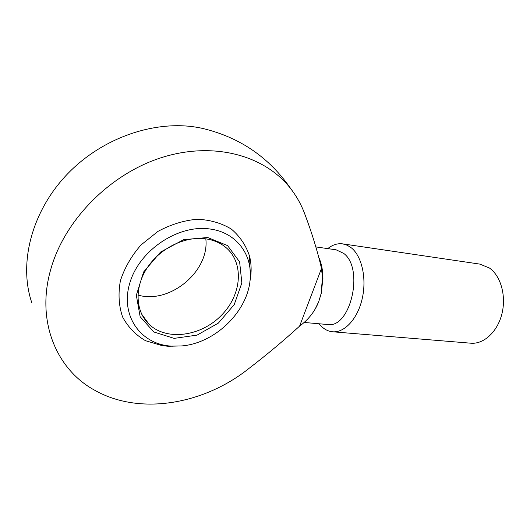 <?xml version="1.0" encoding="UTF-8"?>
<svg xmlns="http://www.w3.org/2000/svg" width="530" height="530" viewBox="0 0 530 530"><rect width="100%" height="100%" fill="white"/><g stroke="black" fill="none" stroke-linecap="round" stroke-linejoin="round"><path stroke-width="0.79" d="M166.553 346.083L172.594 346.189M249.888 281.51C251.637 272.764 251.538 264.351 249.59 256.268C246.079 245.536 240.017 236.486 231.411 229.126C221.513 223.11 210.112 219.817 197.2 219.248C183.864 220.44 170.799 224.481 158 231.371L141.046 244.92C131.44 255.924 124.55 267.882 120.389 280.794C118.051 293.693 118.773 305.717 122.543 316.86C127.949 327.003 135.601 334.947 145.498 340.697L162.16 345.646L168.136 346.262L181.916 345.924L171.561 346.136C140.689 344.586 119.707 315.522 129.916 282.669C139.662 249.756 178.981 224.011 210.443 229.066C235.168 232.431 251.213 252.658 250.299 276.011C250.087 308.857 216.744 342.95 181.916 345.924M249.02 368.39C266.51 354.967 283.371 340.883 299.596 326.129L321.511 268.418C317.39 250.816 311.938 233.021 305.147 215.028C301.861 205.832 297.264 197.326 291.348 189.508C266.444 156.436 215.968 141.099 163.531 156.979C111.174 172.76 64.216 219.738 50.549 270.121C35.974 321.697 56.743 369.788 94.89 390.352C140.211 415.917 204.249 404.191 249.02 368.39M31.727 302.471C18.278 262.761 31.999 210.178 68.449 172.965C104.887 135.74 159.298 118.746 202.228 128.346L202.95 128.505M327.745 248.61C332.568 244.774 337.55 243.19 342.691 243.866L479.935 264.119L489.495 268.054C500.863 276.037 506.448 296.071 501.877 313.998C497.392 331.952 483.724 344.387 470.845 343.201L332.588 331.78C327.427 331.27 322.936 328.6 319.1 323.77M342.691 243.866L347.256 245.244L351.529 247.987C361.99 256.546 366.839 278.727 362.182 298.781C357.604 318.875 344.54 332.913 332.588 331.78M315.893 246.92L336.08 249.796L343.698 253.386C364.501 268.604 350.416 328.958 327.494 324.506L304.134 322.459M319.073 258.004C321.604 263.867 322.889 270.704 322.929 278.522L321.2 293.547L318.755 301.577L315.184 309.05M299.596 326.129C308.579 319.51 314.966 311.322 318.755 301.577L321.12 293.627L322.432 277.753L321.511 268.418M205.713 238.831C213.126 239.898 219.526 242.515 224.899 246.682C244.515 261.913 242.111 294.481 221.474 315.264C201.161 336.338 166.824 341.34 149.016 324.254C135.435 311.448 134.216 287.565 147.181 267.862C160.06 248.126 185.175 235.896 205.713 238.831M207.641 237.506L227.575 245.609L239.62 261.913L241.852 282.921L234.233 304.618L218.36 323.108L197.074 335.119L174.138 338.372L153.793 331.959L140.139 316.688L136.329 295.27L143.577 272.036L160.577 252.035L183.625 239.679L207.641 237.506M205.819 238.844C209.668 271.201 169.785 304.525 137.932 295.058M291.341 189.502C269.545 157.589 239.845 137.204 202.228 128.346M322.929 278.522L322.432 277.753M250.299 276.011L249.59 256.268M141.656 314.118L149.016 324.254"/></g></svg>

